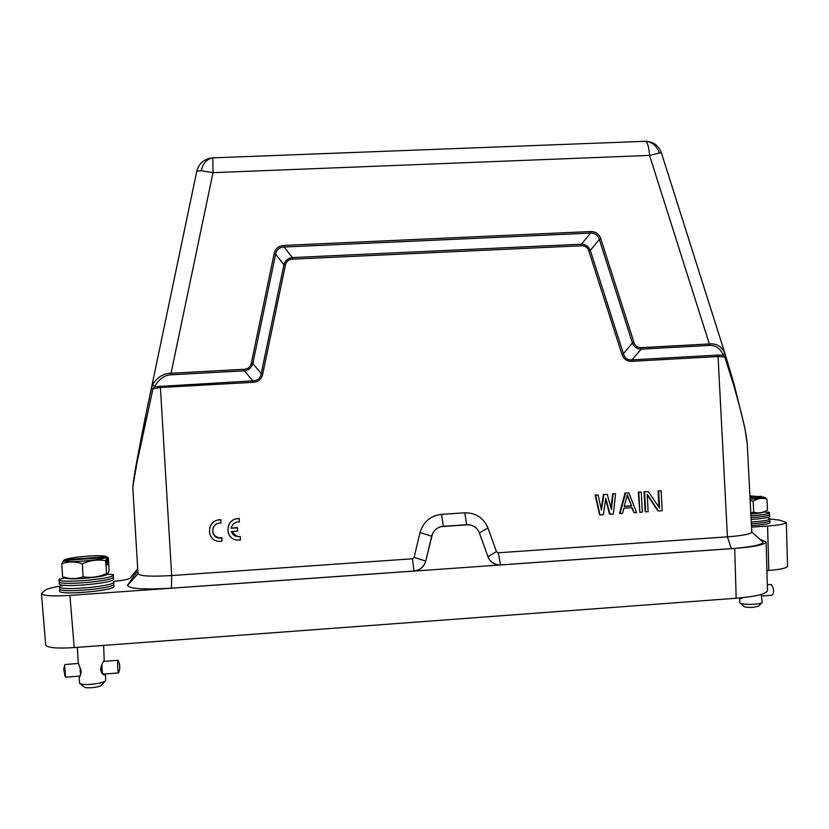 <?xml version="1.0" encoding="UTF-8"?>
<svg xmlns="http://www.w3.org/2000/svg" width="829" height="829" viewBox="0 0 829 829"><rect width="100%" height="100%" fill="white"/><g stroke="black" fill="none" stroke-linecap="round" stroke-linejoin="round"><path stroke-width="1.24" d="M137.832 571.077L134.588 574.704L127.562 585.419C129.479 588.839 144.111 589.751 171.448 588.175L414.013 571.046L412.407 558.787L414.106 557.337L420.002 532.612C423.267 521.856 430.427 515.773 441.494 514.353L464.748 512.809C475.836 512.757 483.576 517.824 487.96 528.011L496.457 551.606L498.281 552.798L500.54 564.932L731.354 548.632C751.851 546.995 762.4 544.819 762.991 542.093L761.675 540.912M751.758 532.094C751.012 534.042 742.898 535.627 727.427 536.829L498.281 552.798M151.479 388.293L152.526 384.811C157.23 377.174 163.406 373.33 171.054 373.268L213.001 172.66L201.167 170.733L196.784 171.188L147.78 405.391L151.479 388.293L152.982 388.749L154.588 386.739L252.897 380.853C257.57 380.698 260.347 378.273 261.228 373.578L283.922 264.752C285.166 260.534 287.984 258.14 292.378 257.57L581.533 244.213C585.74 244.389 588.673 246.462 590.341 250.441L623.418 353.703C624.693 358.149 627.563 360.2 632.009 359.859L631.947 361.32C626.942 361.496 623.584 359.112 621.895 354.18L588.818 250.949C587.606 247.415 585.16 245.695 581.481 245.767L292.461 259.156C288.647 259.415 286.295 261.404 285.414 265.135L262.741 373.889C261.539 379.122 258.296 381.941 252.99 382.345L160.463 387.485L152.982 388.749L136.909 463.017L132.795 487.276L137.997 573.751M412.407 558.787L171.686 575.554C151.085 576.746 139.852 576.145 138.008 573.751M611.056 508.177L612.6 493.815L615.584 493.815L613.336 514.084L609.522 514.115L605.657 499.369M610.009 514.312L605.812 498.312L603.357 514.757L599.554 514.788L595.149 494.965L598.113 494.965L601.439 510.177L603.937 494.581L607.263 494.364L611.419 509.503L613.087 493.98L615.584 493.815M601.149 508.851L603.46 494.416L607.263 494.364M631.708 507.721L634.071 512.695L632.144 507.69L623.854 508.25L622.465 513.472L619.481 513.452L625.035 492.996L628.859 492.944L625.035 492.996M639.864 512.301L638.278 492.125L641.283 492.125L642.351 512.135L639.864 512.301L638.807 492.291L641.283 492.125M658.951 507.13L658.081 490.83L661.117 490.82L662.174 510.799L657.905 510.861L647.252 494.996M658.454 511.047L647.211 494.302L648.133 511.742L645.117 511.721L644.06 491.752L648.319 491.659L659.542 507.99L658.64 490.986L661.117 490.82M237.633 531.099L237.446 527.845L231.115 528.27C232.203 524.032 234.939 521.907 239.343 521.887L239.156 518.643L237.301 518.716C225.198 519.679 224.742 538.726 236.783 540.042L240.41 540L240.213 536.726L234.794 535.917L232.628 534.052L231.322 531.524L237.633 531.099L237.519 527.627L231.198 528.052L231.55 526.695M240.41 540L240.286 536.487L237.021 536.498L231.467 531.513M239.343 521.887L239.229 518.436L237.374 518.519C233.167 519.213 230.213 521.503 228.524 525.389M220.887 523.12L220.701 519.876L218.846 519.949C206.369 520.954 206.442 540.684 218.918 541.378L221.965 541.264L221.768 537.98L218.991 538.083C209.55 537.088 211.468 521.938 220.887 523.12L220.794 519.669L218.949 519.752C215.177 520.332 212.369 522.28 210.535 525.596M221.965 541.264L221.861 537.741L219.094 537.845C213.623 536.187 211.737 532.643 213.416 527.213M77.325 647.356L78.247 662.589L81.087 671.21C80.454 675.314 79.812 677.438 79.169 677.583L79.719 676.682M79.169 677.583L79.563 683.251C80.672 684.412 84.537 684.775 91.19 684.319C99.262 683.5 104.091 682.246 105.687 680.568L105.428 674.879L103.563 674.827L100.672 669.635C101.439 665.304 102.609 662.247 104.185 660.485L103.646 645.397M80.185 683.749L84.195 686.951C84.941 687.738 87.522 687.977 91.936 687.676C97.428 687.117 100.651 686.257 101.625 685.096L105.179 681.106M118.526 672.91L103.801 674.101L102.091 673.345M105.21 673.987L105.428 674.879M81.107 671.459L80.226 671.531L80.144 670.246L80.973 670.184M65.149 664.495L64.579 665.635L65.584 677.2L80.05 676.029M80.61 674.661L80.848 673.811M80.952 673.345L80.289 672.257L81.097 672.081M80.144 670.246L80.962 670.143M80.817 669.449L80.112 669.48L80.423 668.153M80.289 672.257L81.097 672.195M80.807 669.417L80.112 669.48M101.967 665.77L101.957 664.506L101.967 665.77L101.366 665.822M101.998 667.749L101.936 666.423L101.998 667.749L100.786 667.842M100.692 668.557L102.029 668.454L102.102 669.728L100.682 669.884M100.775 670.495L102.154 670.381L102.257 671.625L101.148 671.718M101.345 672.153L102.35 672.07L101.946 673.148M102.133 673.376L102.692 673.79M119.77 668.485L119.521 664.475L119.811 668.298L118.671 672.899C117.915 674.174 117.2 661.532 117.967 660.35L118.402 660.858M102.475 673.107L102.35 672.07M101.428 672.309L102.33 672.236M102.257 671.625L102.154 670.381M100.796 670.599L102.143 670.495M102.081 669.77L102.029 668.454M100.682 668.599L102.008 668.495M101.967 667.718L100.796 667.811M101.138 666.495L101.936 666.423M101.936 665.687L101.407 665.728M63.792 669.034L64.952 676.226M743.24 597.605L740.328 598.839L739.706 597.958M739.655 597.958L739.903 602.756L740.566 603.357C743.489 604.32 748.266 604.6 754.898 604.196C759.24 603.813 761.654 603.232 762.162 602.455L761.271 594.466M740.328 603.232L743.82 606.372C745.074 607.253 748.39 607.553 753.789 607.263L758.628 606.092L761.81 602.818M761.727 596.03L772.089 595.212C774.296 592.372 774.058 588.808 771.405 584.538L770.897 584.538M751.364 523.773C762.898 523.058 769.043 522.042 769.809 520.705L769.737 518.643L768.338 518.052M751.271 521.949C762.898 521.234 769.084 520.208 769.851 518.892M770.037 522.477L770.037 522.519C769.302 523.866 763.105 524.902 751.457 525.627M750.017 497.69L763.861 497.068C763.333 497.939 758.742 498.654 750.1 499.213M749.924 495.897L762.017 496.861M761.416 496.302L749.986 497.089M764.11 497.058L766.949 499.141C762.214 497.68 757.613 498.364 753.146 501.203L750.162 500.519M766.949 499.141L767.509 510.032C763.063 512.809 758.473 513.534 753.716 512.198L753.146 501.203M753.716 512.198L750.805 512.975M765.105 511.317L764.607 511.617C763.965 512.56 759.385 513.317 750.856 513.876M750.95 515.69C762.576 514.985 768.773 513.99 769.54 512.716L769.488 514.54C768.732 515.814 762.576 516.809 751.043 517.514M769.54 512.716L768.017 511.907M769.716 516.301L769.654 516.56C768.12 517.783 761.944 518.726 751.136 519.368M769.851 518.985L779.447 520.104L786.327 522.508L787.55 566.259C786.566 568.145 780.327 569.533 768.835 570.435L766.918 570.57M759.53 538.974L766.11 542.042L767.488 590.642C765.882 594.134 755.437 596.662 736.173 598.237L74.195 647.594C57.108 648.661 47.616 647.812 45.699 645.045L41.45 593.688L44.859 590.383C46.32 589.098 51.284 587.699 59.75 586.196M786.327 522.508C785.332 524.021 779.073 525.192 767.571 526.042L751.54 527.151M113.345 581.419C122.858 580.497 128.454 579.398 130.143 578.124L137.697 568.735M766.11 542.042C764.473 544.819 754.007 546.943 734.712 548.425L69.916 595.377C52.807 596.424 43.315 595.864 41.45 593.688M114.06 586.155L113.946 586.6C112.464 590.994 58.372 595.481 59.667 591.067L59.667 591.004M432.551 533.689L425.723 561.078C423.899 566.86 420.002 570.186 414.013 571.046L414.034 571.067C420.075 570.279 423.982 566.963 425.743 561.098L431.671 536.208C433.225 530.819 436.738 527.545 442.199 526.405L466.779 524.695C472.81 524.643 477.027 527.399 479.4 532.954L487.98 556.746C489.98 561.616 493.576 564.352 498.778 564.953L500.561 564.963L498.757 564.922C494.343 564.383 490.996 562.207 488.706 558.383M468.727 524.716L440.904 526.674M751.789 532.094L747.24 443.961C745.934 430.313 741.696 413.36 733.686 385.278L724.836 356.978L718.059 356.532L727.427 536.829L731.354 548.632M631.947 361.32L718.059 356.532L718.163 355.081L723.375 355.216L724.836 356.978L725.821 356.429L734.245 384.791L725.821 356.46M724.857 353.185L725.821 356.429L724.784 352.947L723.375 355.216C720.214 348.304 715.5 345.03 709.241 345.413L641.128 349.133C636.993 349.009 634.092 346.968 632.434 342.988L633.978 342.512C635.18 346.014 637.584 347.724 641.2 347.662L709.344 343.942C716.287 343.247 721.437 346.253 724.784 352.947L661.304 152.567L649.542 155.406L709.344 343.942L709.241 345.413M733.686 385.278L734.245 384.791L744.825 427.795L747.24 443.95M658.081 490.83L658.64 490.986M644.06 491.752L648.319 491.659M645.656 511.907L644.599 491.908M638.278 492.125L638.807 492.291M619.978 513.638L625.543 493.162M628.859 492.944L636.558 512.519L634.071 512.695M595.149 494.965L598.113 494.965M600.02 514.985L595.616 495.131M262.741 373.889L261.228 373.578L252.824 363.516C251.56 367.796 248.741 370.221 244.379 370.791L252.897 380.853L252.99 382.345M252.824 363.516L275.622 254.234L274.109 253.85C275.311 248.586 278.627 245.778 284.067 245.415L284.15 247.021C279.414 247.197 276.575 249.602 275.632 254.234L283.922 264.752L285.414 265.135M581.533 244.213L590.435 233.115L284.15 247.011L292.378 257.57L292.461 259.156M581.533 244.223L581.481 245.767M621.895 354.18L623.418 353.703L632.434 342.988L599.294 239.384L590.341 250.441L588.818 250.949M146.018 419.256L145.023 418.749L147.78 405.391M661.324 152.64L661.304 152.567C658.62 145.541 653.48 141.769 645.905 141.272L645.511 141.272C647.625 142.609 648.972 147.313 649.542 155.406L213.001 172.66L212.825 157.893M624.175 506.509L627.294 494.758L631.636 506.011L624.175 506.509M171.188 374.791L171.054 373.268L244.265 369.278L244.379 370.791L171.188 374.791C164.401 375.112 158.867 379.091 154.588 386.739L152.526 384.811M284.067 245.415L590.486 231.55L590.435 233.115C594.994 232.876 597.937 234.97 599.284 239.384L600.828 238.866L633.978 342.512M201.167 170.733C202.991 163.437 206.732 159.168 212.369 157.914C204.183 158.888 198.981 163.313 196.784 171.188L196.753 171.323M244.265 369.278C248.058 368.998 250.399 366.967 251.301 363.195L274.109 253.85M590.486 231.55C595.657 231.415 599.108 233.851 600.828 238.866M627.107 495.441L631.636 506.011M631.118 505.835L624.237 506.291M252.814 363.516L251.301 363.195M718.163 355.081L632.009 359.859L641.128 349.133L641.2 347.662M59.211 579.056L58.963 579.544C57.74 583.699 111.76 579.295 113.252 575.16L113.272 574.549L107.324 574.269M113.625 578.974L113.221 577.285C111.728 581.45 58.051 585.844 59.263 581.668L58.973 579.606M113.635 579.025L113.511 579.398C112.205 583.409 61.284 587.906 59.377 584.134L59.222 583.751M107.48 574.134C105.76 577.357 64.134 580.725 64.631 577.575L63.895 577.243M106.568 556.736L64.517 559.689C68.662 558.197 76.361 557.005 87.636 556.124C98.692 555.43 105.003 555.637 106.568 556.736L108.319 557.751L109.086 570.321L107.936 573.803L106.547 573.533C98.972 577.036 91.159 578.114 83.097 576.777C76.372 579.191 69.522 579.16 62.569 576.694L61.781 563.855L63.595 560.528L105.853 557.554C100.869 560.497 63.18 563.16 63.595 560.528M107.304 557.088L107.718 563.875L107.014 564.725L106.599 557.907L105.77 560.746L106.547 573.533M63.833 560.518L64.517 559.689M83.097 576.777L82.309 563.844C75.17 561.316 68.33 561.316 61.781 563.855M105.77 560.746C97.77 559.254 89.946 560.28 82.309 563.844M106.599 557.907L105.853 557.554M107.718 563.875L106.962 563.927M59.647 586.29L59.408 586.808C58.206 591.118 112.205 586.652 113.687 582.362L113.614 581.626M59.667 591.067L59.709 588.922C58.517 593.253 112.174 588.808 113.656 584.486L113.811 582.051M160.318 385.982L171.686 575.554L171.448 588.175M105.366 675.283L103.957 674.091M741.199 597.813L740.328 598.839M767.571 526.042L768.835 570.435M74.195 647.594L69.916 595.377M736.173 598.237L734.712 548.425M137.977 573.492L127.759 584.901M431.671 536.208L420.002 532.612M425.723 561.078L414.106 557.337M464.748 512.809L466.779 524.695M441.494 514.353L443.349 526.27M487.97 556.715L496.457 551.606M487.96 528.011L479.4 532.923M132.795 487.276L135.562 468.312L145.023 418.749C140.412 442.417 134.661 470.654 132.847 486.063M659.231 152.702C656.744 145.883 652.299 142.08 645.905 141.272L212.68 157.873M644.537 141.313L645.439 141.251M103.563 674.827L102.444 673.666M63.729 669.283L64.579 665.635M769.809 520.705L770.037 522.519M763.861 497.068L765.55 497.928M769.478 512.55L764.172 512.021M751.789 532.042L762.991 542.093M137.997 573.699L127.562 585.419M145.023 418.749L147.769 405.422M64.994 577.958L59.035 579.274M64.33 585.315L59.553 586.393M59.709 588.922L59.419 586.859M113.78 584.124L114.07 586.217M113.345 576.932L113.376 574.86M59.263 581.668L59.222 583.813M769.488 514.529L769.726 516.343M767.322 584.808L771.271 584.507M119.614 664.495L118.257 660.412M103.615 661.428L118.019 660.278M64.942 664.516L78.444 663.438"/></g></svg>
